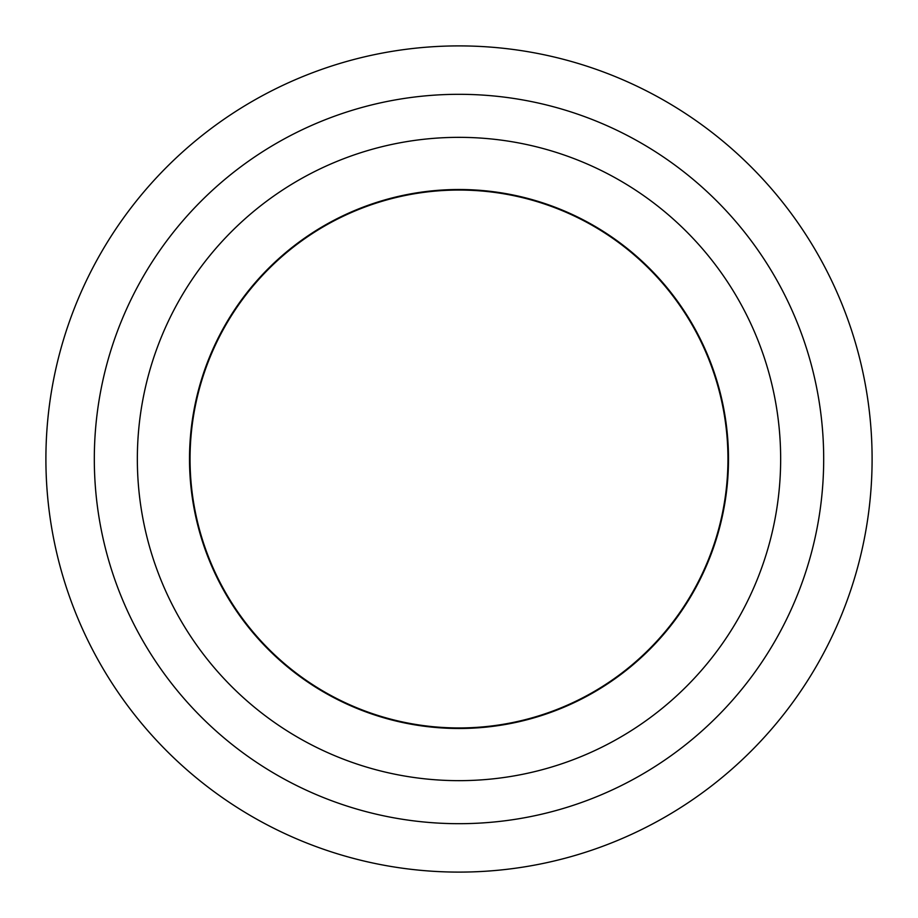 <?xml version="1.0" encoding="UTF-8"?>
<svg xmlns="http://www.w3.org/2000/svg" width="918" height="918" viewBox="0 0 918 918"><rect width="100%" height="100%" fill="white"/><g stroke="black" fill="none" stroke-linecap="round" stroke-linejoin="round"><path stroke-width="1.38" d="M728.49 459A269.49 269.49 0 0 0 459 189.51A269.49 269.49 0 0 0 189.51 459A269.49 269.49 0 0 0 459 728.49A269.49 269.49 0 0 0 728.49 459M137.344 459A321.656 321.656 0 0 1 459 137.344A321.656 321.656 0 0 1 780.656 459A321.656 321.656 0 0 1 459 780.656A321.656 321.656 0 0 1 137.344 459M727.951 459A268.951 268.951 0 0 1 459 727.951A268.951 268.951 0 0 1 190.049 459A268.951 268.951 0 0 1 459 190.049A268.951 268.951 0 0 1 727.951 459M823.687 459A364.687 364.687 0 0 0 459 94.313A364.687 364.687 0 0 0 94.313 459A364.687 364.687 0 0 0 459 823.687A364.687 364.687 0 0 0 823.687 459M872.1 459A413.1 413.1 0 0 0 459 45.9A413.1 413.1 0 0 0 45.9 459A413.1 413.1 0 0 0 459 872.1A413.1 413.1 0 0 0 872.1 459"/></g></svg>
